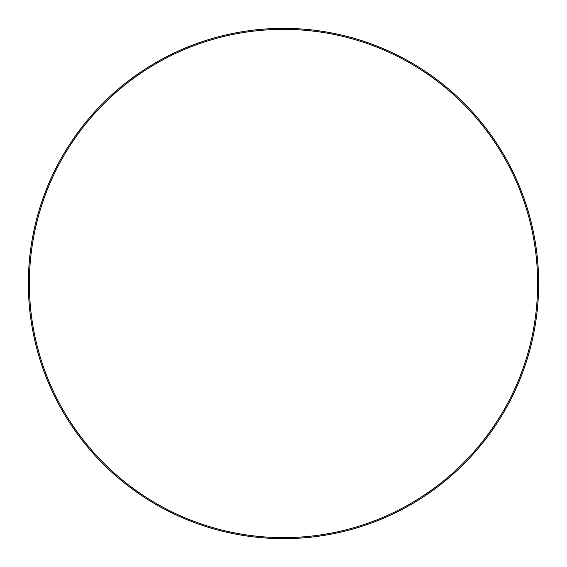 <?xml version="1.0" encoding="UTF-8"?>
<svg xmlns="http://www.w3.org/2000/svg" width="567" height="567" viewBox="0 0 567 567"><rect width="100%" height="100%" fill="white"/><g stroke="black" fill="none" stroke-linecap="round" stroke-linejoin="round"><path stroke-width="0.43" stroke-dasharray="2.83 2.13" d="M29.371 283.5A254.129 254.129 0 0 0 283.5 537.629A254.129 254.129 0 0 0 537.629 283.5A254.129 254.129 0 0 0 283.5 29.371A254.129 254.129 0 0 0 29.371 283.5M28.35 283.5A255.15 255.15 0 0 0 283.5 538.65A255.15 255.15 0 0 0 538.65 283.5A255.15 255.15 0 0 0 283.5 28.35A255.15 255.15 0 0 0 28.35 283.5"/><path stroke-width="0.85" d="M28.35 283.5A255.15 255.15 0 0 0 283.5 538.65A255.15 255.15 0 0 0 538.65 283.5A255.15 255.15 0 0 0 283.5 28.35A255.15 255.15 0 0 0 28.35 283.5M29.371 283.5A254.129 254.129 0 0 0 283.5 537.629A254.129 254.129 0 0 0 537.629 283.5A254.129 254.129 0 0 0 283.5 29.371A254.129 254.129 0 0 0 29.371 283.5"/></g></svg>
